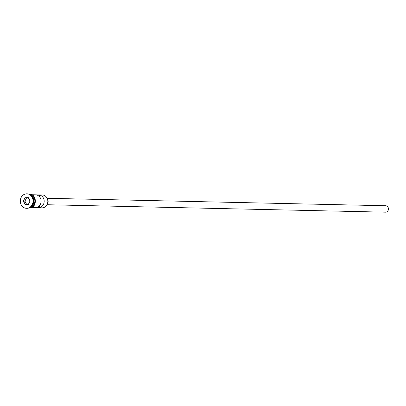<?xml version="1.0" encoding="UTF-8"?>
<svg xmlns="http://www.w3.org/2000/svg" width="406" height="406" viewBox="0 0 406 406"><rect width="100%" height="100%" fill="white"/><g stroke="black" fill="none" stroke-linecap="round" stroke-linejoin="round"><path stroke-width="0.61" d="M39.92 207.786A6.44 5.669 -88.7 0 0 40.118 207.796A6.44 5.669 -88.7 0 0 40.316 207.796L42.219 207.836A6.44 5.669 -88.7 0 0 47.832 201.412A6.44 5.669 -88.7 0 0 42.305 194.966A6.44 5.669 -88.7 0 0 42.107 194.966M385.604 205.746A3.218 2.837 91.3 0 1 385.7 205.746A3.218 2.837 91.3 0 1 388.466 208.968A3.218 2.837 91.3 0 1 385.659 212.181A3.218 2.837 91.3 0 1 385.558 212.181A3.218 2.837 91.3 0 1 385.461 212.176M47.451 199.036A4.024 3.542 91.3 0 1 47.34 204M26.71 208.303A7.242 6.379 -88.7 0 0 26.897 208.308A7.242 6.379 -88.7 0 0 27.121 208.314A7.242 6.379 -88.7 0 0 33.439 201.082A7.242 6.379 -88.7 0 0 27.217 193.829A7.242 6.379 -88.7 0 0 27.029 193.824M36.357 207.603L39.407 207.669A6.44 5.669 -88.7 0 0 44.173 201.219A6.44 5.669 -88.7 0 0 39.296 194.941L36.246 194.875A6.44 5.669 91.3 0 1 41.123 201.153A6.44 5.669 91.3 0 1 36.357 207.603M29.983 207.486A6.44 5.669 -88.7 0 0 34.865 201.239A6.44 5.669 -88.7 0 0 30.262 194.789M30.724 206.974A6.44 5.669 -88.7 0 0 34.099 201.224A6.44 5.669 -88.7 0 0 30.983 195.332M31.242 206.512A6.44 5.669 -88.7 0 0 31.475 195.819M26.74 208.303A7.242 6.379 -88.7 0 0 33.053 201.077A7.242 6.379 -88.7 0 0 26.837 193.819A7.242 6.379 -88.7 0 0 26.613 193.819A7.242 6.379 -88.7 0 0 20.3 201.046A7.242 6.379 -88.7 0 0 26.517 208.303A7.242 6.379 -88.7 0 0 26.74 208.303M39.296 194.941L39.311 196.514M24.928 197.712L28.364 197.651L30.115 201L28.425 204.411L24.989 204.472L23.243 201.122L24.928 197.712L23.482 201.122L25.147 204.309L28.42 204.254L30.029 201.006L28.364 197.813L25.091 197.874L26.537 197.905L24.928 201.153L23.243 201.122M39.392 205.857L39.407 207.669M24.928 201.153L26.568 204.284M28.395 197.874L26.537 197.905M33.424 203.568A6.278 5.527 -88.7 0 0 33.531 198.854M29.795 207.593A6.521 5.74 -88.7 0 0 34.936 201.244A6.521 5.74 -88.7 0 0 30.08 194.672M385.7 205.746L47.142 198.29M42.305 194.966L31.785 194.733M27.217 193.829L26.837 193.819M29.136 194.205L29.323 194.2C37.245 193.637 37.377 208.324 29.45 208.039L28.831 208.014M26.897 208.308L26.517 208.303M40.118 207.796L31.501 207.608M385.558 212.181L47.005 204.731"/></g></svg>
